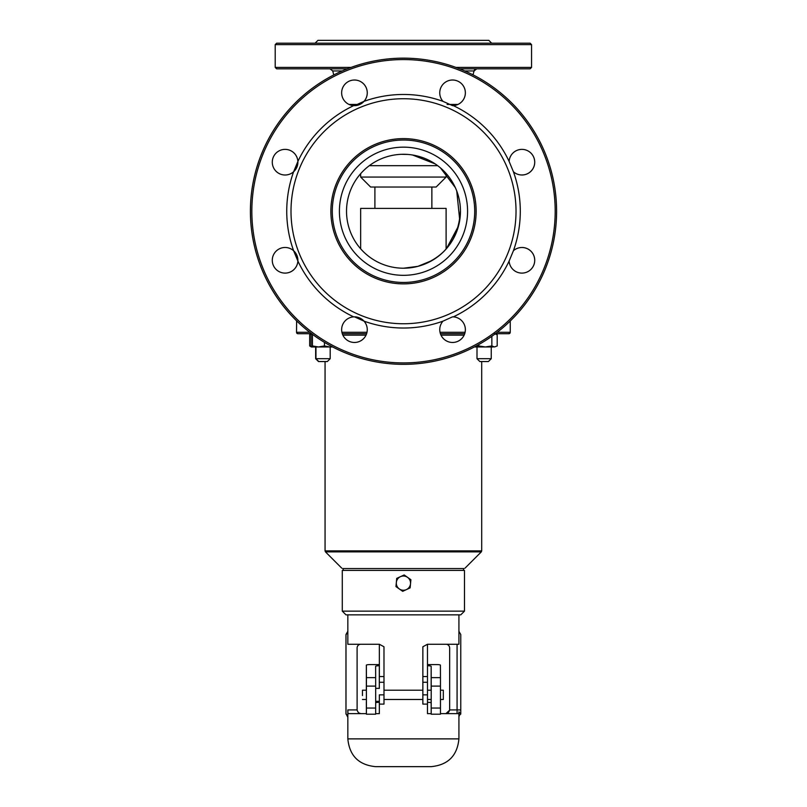 <?xml version="1.0" encoding="UTF-8"?>
<svg xmlns="http://www.w3.org/2000/svg" width="807" height="807" viewBox="0 0 807 807"><rect width="100%" height="100%" fill="white"/><g stroke="black" fill="none" stroke-linecap="round" stroke-linejoin="round"><path stroke-width="1.21" d="M285.083 149.376A12.821 12.821 -90 0 1 297.894 162.197A12.821 12.821 -90 0 1 285.083 175.008A12.821 12.821 -90 0 1 272.282 162.197A12.821 12.821 -90 0 1 285.093 149.376A12.821 12.821 -90 0 1 297.894 161.43A116.773 116.773 90 0 1 353.698 105.626A12.821 12.821 -90 0 1 341.643 92.825A12.821 12.821 -90 0 1 354.465 80.014A12.821 12.821 -90 0 1 367.256 92.825A12.821 12.821 -90 0 1 354.465 105.646L364.048 101.339A12.821 12.821 -90 0 0 354.465 80.014M452.545 80.014A12.821 12.821 -90 0 1 465.357 92.825A12.821 12.821 -90 0 1 452.566 105.646L453.322 105.626A116.773 116.773 90 0 1 509.126 161.43A12.821 12.821 -90 0 1 521.927 149.376A12.821 12.821 -90 0 1 534.718 162.197A12.821 12.821 -90 0 1 513.423 171.78A116.773 116.773 90 0 1 513.423 250.705A12.821 12.821 -90 0 1 534.718 260.298A12.821 12.821 -90 0 1 521.917 273.109A12.821 12.821 -90 0 1 509.126 261.054A116.773 116.773 90 0 1 453.322 316.869A12.821 12.821 -90 0 1 465.367 330.043A12.821 12.821 -90 0 1 452.556 342.471A12.821 12.821 -90 0 1 442.972 321.156A116.773 116.773 90 0 1 364.048 321.156A12.821 12.821 -90 0 1 354.465 342.471A12.821 12.821 -90 0 1 341.643 329.66A12.821 12.821 -90 0 1 353.698 316.869A116.773 116.773 90 0 1 297.894 261.054A12.821 12.821 -90 0 1 285.093 273.109A12.821 12.821 -90 0 1 272.282 260.298A12.821 12.821 -90 0 1 285.093 247.477A12.821 12.821 -90 0 1 297.894 260.298A12.821 12.821 -90 0 1 285.083 273.109M453.322 316.869L452.556 316.838A12.821 12.821 -90 0 1 465.357 329.66A12.821 12.821 -90 0 1 452.545 342.471M364.048 321.156L354.465 316.838A12.821 12.821 -90 0 1 367.256 329.66A12.821 12.821 -90 0 1 354.455 342.471M407.424 154.419L401.281 154.319M417.855 266.371A7.122 1.221 75.3 0 1 417.925 266.34C444.405 257.927 458.568 239.558 460.394 211.242M403.752 268.206L417.925 266.34L431.906 260.58M531.551 44.627L530.128 43.195L276.64 43.195L275.207 44.627L531.551 44.627L531.551 67.405L455.935 67.405M351.065 67.405L275.207 67.405L275.207 44.627M275.207 67.405L276.64 68.837L347.313 68.837M459.687 68.837L530.128 68.837L531.551 67.405M460.454 211.242A56.964 56.964 -90 0 1 403.49 268.206A56.964 56.964 -90 0 1 346.526 211.242A56.964 56.964 -90 0 1 403.49 154.278A56.964 56.964 -90 0 1 460.454 211.242A56.964 56.964 -90 0 1 403.49 268.206A56.964 56.964 -90 0 1 346.526 211.242A56.964 56.964 -90 0 1 403.49 154.278A56.964 56.964 -90 0 1 460.454 211.242M474.708 211.242A71.208 71.208 90 0 0 403.5 140.035A71.208 71.208 -90 0 1 474.718 211.242A71.208 71.208 -90 0 1 403.51 282.45A71.208 71.208 90 0 0 474.708 211.242M403.51 282.45A71.208 71.208 -90 0 1 332.302 211.242A71.208 71.208 -90 0 1 403.51 140.035M250.402 211.242A153.088 153.088 -90 0 1 403.49 58.154A153.088 153.088 90 0 0 250.422 211.242A153.088 153.088 90 0 0 403.51 364.34A153.088 153.088 -90 0 1 250.402 211.242M403.49 364.34L403.51 364.34A153.088 153.088 90 0 0 556.598 211.242A153.088 153.088 90 0 0 403.51 58.154L403.51 58.154M251.845 211.242A151.666 151.666 -90 0 1 479.348 79.893A151.666 151.666 -90 0 1 479.348 342.592A151.666 151.666 -90 0 1 251.845 211.242M521.927 149.376A12.821 12.821 -90 0 1 534.738 162.197A12.821 12.821 -90 0 1 521.927 175.008M521.927 247.477A12.821 12.821 -90 0 1 534.738 260.298A12.821 12.821 -90 0 1 521.927 273.109M285.093 247.477A12.821 12.821 -90 0 1 293.607 250.705A116.773 116.773 90 0 1 293.607 171.78A12.821 12.821 -90 0 1 285.093 175.008M453.322 105.626A12.821 12.821 -90 0 0 465.367 92.452A12.821 12.821 -90 0 0 452.556 80.014A12.821 12.821 -90 0 0 442.972 101.339A116.773 116.773 90 0 0 364.048 101.339M330.88 211.242A72.63 72.63 90 0 0 439.825 274.148A72.63 72.63 90 0 0 439.825 148.347A72.63 72.63 90 0 0 330.88 211.242M291.004 211.242A112.506 112.506 90 0 0 459.768 308.678A112.506 112.506 90 0 0 459.768 113.807A112.506 112.506 90 0 0 291.004 211.242M293.607 171.78L297.894 161.43M297.894 261.054L293.607 250.705M354.465 316.838L353.698 316.869M452.556 316.838L442.972 321.156M513.423 250.705L509.126 261.054M509.126 161.43L513.423 171.78M442.972 101.339L452.556 105.646M353.698 105.626L354.465 105.646M476.796 68.837A2.845 2.845 90 0 0 474.052 70.945L476.796 68.837M447.118 104.436L457.983 104.436M349.017 104.436L359.882 104.436M491.675 43.195L488.83 40.35L317.938 40.35L315.083 43.195M366.6 333.715L342.309 333.715L366.6 333.715M297.944 333.715L297.944 333.715A1.422 1.422 90 0 1 296.522 332.292L297.662 333.684M493.339 346.96L485.31 346.96L491.846 345.941L494.53 346.96L497.203 345.941L497.203 334.734L495.367 333.715L508.813 333.715A1.422 1.422 -90 0 0 510.246 332.292L497.233 332.292M440.4 333.715L464.691 333.715M309.767 332.292L296.623 332.292A1.422 1.422 -90 0 0 298.045 333.715L311.633 333.715M343.217 568.552L464.025 568.552L343.217 568.552L343.217 570.408M369.313 165.677L437.616 165.677M360.658 177.066L370.625 187.032L436.133 187.032L446.11 177.066L360.658 177.066L360.658 173.687M360.658 248.798L360.658 208.398L446.11 208.398L446.11 248.98M445.928 644.258A3.702 3.702 -90 0 1 449.64 647.96A3.702 3.702 90 0 0 445.958 644.258M458.921 614.843L458.921 644.258L427.478 644.258L427.498 704.108L422.858 704.108L422.858 699.477L383.991 699.477M360.8 644.258A3.702 3.702 90 0 0 357.098 647.96L357.118 710.331L358.49 712.813L360.8 713.62M457.075 644.258L457.075 709.918L460.767 709.918L460.767 634.574L458.921 631.296M458.8 714.044L458.921 711.895L460.767 714.084L460.767 634.574M347.837 710.453L347.837 738.879L458.921 738.879L458.921 711.895M460.404 714.356A3.702 3.702 90 0 0 458.921 717.312L458.921 712.026M345.961 634.998L345.961 713.62L345.991 634.504A3.702 3.702 90 0 0 347.837 631.296L347.837 644.258L379.351 644.258L383.981 646.76L383.991 676.538L379.361 676.538L379.351 644.258L379.361 676.538M458.669 713.62L440.461 713.62M431.2 713.62L427.478 713.62L427.478 704.108M427.478 644.258L422.858 646.76L422.858 690.217L383.991 690.217M383.991 676.538L383.991 704.108L379.351 704.108L379.351 713.62L375.659 713.62M366.398 713.62L347.968 713.62L347.837 709.918L357.098 709.918M449.64 710.17L445.938 713.62M457.075 713.62L457.075 709.918L449.64 709.918L449.66 647.96L449.64 710.331L448.268 712.813L445.968 713.62M345.961 713.62L347.837 717.322A3.702 3.702 90 0 0 345.991 714.114L345.991 634.504L347.837 631.296L347.837 614.843M379.34 713.62L379.34 701.323L375.669 701.323M464.479 570.408L342.289 570.408L342.289 611.141L464.479 611.141L464.479 570.408M342.289 611.141L345.991 614.843L460.777 614.843L464.479 611.141M383.991 704.108L379.361 704.108L379.361 694.847L379.361 701.323M422.858 646.76L422.868 704.108M347.837 738.879C349.492 755.745 358.742 765.006 375.608 766.65L431.15 766.65C448.016 765.006 457.276 755.745 458.921 738.879M366.408 708.052L366.398 714.205L375.659 714.205L375.669 708.052L366.408 708.052L366.408 686.111L375.669 686.111L375.659 677.638L366.408 677.638L366.408 686.111M375.669 708.052L375.669 686.111M379.31 688.371L379.32 665.745A3.702 0.575 0 0 0 375.618 666.33L375.659 677.638M431.15 690.217L431.16 666.33A3.702 0.575 0 0 0 427.498 665.745M431.16 666.33L431.21 686.111L440.461 686.111L440.461 677.638L431.2 677.638M427.488 664.585L436.698 664.585A3.702 0.575 180 0 1 440.41 665.17L440.461 677.638M379.34 664.585L370.05 664.585A3.702 0.575 180 0 0 366.358 665.17L366.408 677.638M431.21 686.111L431.2 714.205L440.461 714.205L440.461 708.052L431.2 708.052M440.461 708.052L440.461 686.111M427.498 702.322A3.702 0.575 180 0 1 431.15 702.897L431.2 714.205M427.498 690.217L431.2 690.217L431.2 699.477L427.498 699.477M366.348 701.737L366.398 714.205M375.669 702.796A3.702 0.575 180 0 1 379.31 702.312L379.34 702.312M362.444 695.573L362.444 690.217L362.444 695.573M362.444 690.217L366.398 690.217L366.398 699.477L362.444 699.477M440.461 690.217L443.325 690.217L443.325 699.477L440.461 699.477M311.341 334.068L309.676 334.734L311.371 333.715M312.834 334.612L311.734 333.715L311.048 334.734L311.048 345.941L311.673 346.96L312.43 345.941L318.432 346.96L311.371 346.96L309.676 345.941L311.341 346.617M309.676 345.941L309.676 334.734M315.648 358.701L318.493 361.546L327.339 361.546L330.184 358.701L315.648 358.701L315.648 346.96M497.203 334.734L494.53 333.715M474.899 346.96L478.763 345.941L485.31 346.96L474.899 346.96M494.53 346.96L497.203 345.941M478.763 345.941L478.763 344.559M491.846 345.941L491.846 336.277M476.998 358.701L479.852 361.546L488.396 361.546L491.241 358.701L476.998 358.701L476.998 346.96M324.444 345.941L329.77 346.96L318.432 346.96L324.444 345.941L324.444 342.35M332.655 346.96L329.77 346.96L332.222 346.738M312.43 345.941L312.43 334.734M399.314 588.959L395.955 586.578L396.338 582.483A7.122 7.122 90 0 0 406.405 589.604L402.673 591.329L399.314 588.959M396.711 578.397L400.443 576.672A7.122 7.122 90 0 0 396.338 582.483L396.711 578.397M404.176 574.957L407.535 577.328A7.122 7.122 90 0 0 400.443 576.672L404.176 574.957M410.511 583.794L410.138 587.889L406.405 589.604A7.122 7.122 90 0 0 407.535 577.328L410.894 579.698L410.511 583.794M339.404 211.242A64.086 64.086 -90 0 1 403.49 147.156A64.086 64.086 -90 0 1 467.576 211.242A64.086 64.086 -90 0 1 403.49 275.328A64.086 64.086 -90 0 1 339.404 211.242M464.771 70.945L474.052 70.945L473.003 74.839M333.785 74.94L332.716 70.945L342.229 70.945M342.874 335.147L366.025 335.147M440.975 335.147L464.126 335.147M481.708 361.546L481.708 550.878L325.06 550.878L325.06 361.546M464.025 568.552L342.733 568.552M341.724 568.138L325.473 551.887L481.295 551.887L481.708 550.878M465.084 332.292L440.017 332.292M366.983 332.292L341.916 332.292M296.623 320.863L296.522 332.292M510.246 332.292L510.246 320.994L510.246 332.292L508.813 333.715M427.498 694.847L422.868 694.847M427.498 682.268L422.868 682.268M427.498 676.538L422.868 676.538M383.991 682.268L379.361 682.268M383.991 694.847L379.361 694.847M431.15 702.897L431.15 699.477M379.31 702.312L379.31 701.323M366.348 690.217L366.358 665.17L366.348 690.217M446.584 248.435L458.416 226.152M459.718 219.968L456.772 191.269M455.138 187.345L440.551 168.027M435.034 163.841L412.619 155.025M417.925 266.34L403.601 268.206M332.716 70.945L329.962 68.837M465.034 568.138L481.295 551.887M325.473 551.887L325.06 550.878M446.11 177.066L446.11 173.505M431.866 208.398L431.866 187.032M374.902 208.398L374.902 187.032M460.767 714.084L460.767 709.918M463.551 568.552L463.551 570.408M379.361 688.371L375.669 688.371M491.241 358.701L491.241 346.96M330.184 358.701L330.184 346.96M318.795 361.546L315.951 358.701L315.951 346.96"/></g></svg>
